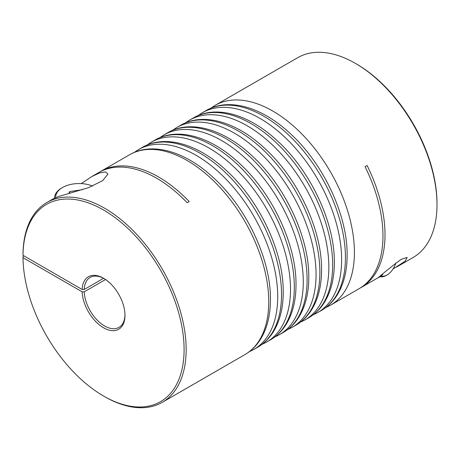 <?xml version="1.0" encoding="UTF-8"?>
<svg xmlns="http://www.w3.org/2000/svg" width="460" height="460" viewBox="0 0 460 460"><rect width="100%" height="100%" fill="white"/><g stroke="black" fill="none" stroke-linecap="round" stroke-linejoin="round"><path stroke-width="0.69" d="M54.562 197.978L54.562 198.139A24.518 14.156 180 0 1 54.562 197.978A24.518 14.156 180 0 1 61.743 187.967L62.56 187.496A23.362 13.489 0 0 0 55.74 197.616M82.604 189.646L69.661 191.596L68.77 193.522M92.644 186.053A23.362 13.489 0 0 0 62.56 187.496M69.661 193.286L69.661 191.596M395.801 262.976A13.271 7.659 -60 0 1 387.044 274.965A13.271 7.659 -60 0 1 380.771 275.81M379.862 276.535A14.421 8.326 120 0 0 386.233 275.436L387.044 274.965M81.293 183.609L91.626 176.663L99.481 172.943L105.518 171.931L107.927 174.047L102.695 180.642L88.533 187.657L58.684 196.495L53.107 198.898L46.891 202.492A115.379 66.614 60 0 1 104.575 208.202A115.379 66.614 60 0 1 179.952 309.879A115.379 66.614 60 0 1 162.265 402.327A115.379 66.614 60 0 1 104.575 396.618L104.575 396.618A115.379 66.614 60 0 1 104.575 396.612L103.54 396.02A113.913 65.768 -120 0 0 184.092 349.514A113.913 65.768 -120 0 0 103.54 210.001A113.913 65.768 -120 0 0 23 255.329L82.133 289.472L84.209 289.472A28.842 16.652 -120 0 1 90.154 277.432A28.842 16.652 -120 0 1 104.063 278.57M382.737 274.597C370.748 283.866 386.228 270.325 401.178 259.336L407.175 257.433L405.179 261.176L393.018 269.037M82.133 289.472A30.308 17.497 60 0 1 103.54 278.26L103.54 278.26A30.308 17.497 60 0 1 124.976 315.382A30.308 17.497 60 0 1 103.54 327.756A30.308 17.497 60 0 1 82.133 291.824L84.209 291.824A28.842 16.652 -120 0 0 104.575 325.962A28.842 16.652 -120 0 0 119.002 327.388A28.842 16.652 -120 0 0 124.965 314.772M23 255.329L23 254.133A115.379 66.614 60 0 1 46.891 202.492M103.557 278.3L84.209 289.472M99.912 171.896A115.379 66.614 60 0 1 100.924 171.292A115.379 66.614 60 0 1 158.608 177.008A115.379 66.614 60 0 1 189.204 201.549L187.162 202.722A115.379 66.614 -120 0 0 156.572 178.187A115.379 66.614 -120 0 0 98.883 172.471L91.626 176.663M82.133 291.824L23 257.686L23 256.49L24.006 255.909M210.812 108.215L215.142 105.351A115.379 66.614 60 0 1 272.826 111.067A115.379 66.614 60 0 1 354.413 252.373A115.379 66.614 60 0 1 330.516 305.193L359.07 288.707A115.379 66.614 -120 0 0 365.067 166.675L367.109 165.496A115.379 66.614 60 0 1 361.111 287.529A115.379 66.614 60 0 1 360.082 288.104M396.612 267.03L413.103 257.508A115.379 66.614 -120 0 0 437 204.694A115.379 66.614 -120 0 0 355.419 63.382A115.379 66.614 -120 0 0 355.413 63.382A115.379 66.614 -120 0 0 297.729 57.672L215.142 105.351M355.419 63.382L356.454 63.986A113.913 65.768 60 0 1 437 203.498L437 204.694M105.53 279.513L84.209 291.824M23 257.686A113.913 65.768 -120 0 0 103.54 396.014A113.913 65.768 -120 0 0 103.54 396.02M187.162 160.523A115.379 66.614 -120 0 0 129.478 154.807C152.294 141.398 185.61 151.57 213.572 177.83C246.727 208.023 270.905 259.486 270.44 299.477C270.44 315.267 267.105 328.578 260.435 339.399C256.341 345.903 251.143 350.986 244.852 354.648A115.379 66.614 -120 0 0 268.749 301.829A115.379 66.614 -120 0 0 187.162 160.523M134.124 152.496L138.448 149.626A115.379 66.614 60 0 1 196.138 155.342A115.379 66.614 60 0 1 277.725 296.648A115.379 66.614 60 0 1 253.828 349.468L257.635 347.271A115.379 66.614 -120 0 0 281.531 294.452A115.379 66.614 -120 0 0 199.945 153.145A115.379 66.614 -120 0 0 142.261 147.43C165.077 134.015 198.392 144.187 226.355 170.453C259.509 200.646 283.688 252.109 283.222 292.094C283.222 307.889 279.887 321.195 273.217 332.022C269.117 338.525 263.925 343.608 257.635 347.271M146.907 145.113L151.231 142.249A115.379 66.614 60 0 1 208.92 147.965A115.379 66.614 60 0 1 290.507 289.271A115.379 66.614 60 0 1 266.61 342.091L270.417 339.888A115.379 66.614 -120 0 0 294.314 287.075A115.379 66.614 -120 0 0 212.727 145.762A115.379 66.614 -120 0 0 155.037 140.053C177.859 126.638 211.174 136.81 239.137 163.076C272.291 193.263 296.47 244.731 296.004 284.717C296.004 300.506 292.669 313.818 285.999 324.639C281.899 331.142 276.707 336.225 270.417 339.888M159.683 137.735L164.013 134.866A115.379 66.614 60 0 1 221.703 140.582A115.379 66.614 60 0 1 303.284 281.888A115.379 66.614 60 0 1 279.392 334.707L283.199 332.511A115.379 66.614 -120 0 0 307.096 279.691A115.379 66.614 -120 0 0 225.509 138.385A115.379 66.614 -120 0 0 167.82 132.67C190.641 119.261 223.957 129.432 251.913 155.693C285.073 185.886 309.252 237.348 308.781 277.34C308.781 293.129 305.446 306.44 298.776 317.262C294.682 323.765 289.489 328.848 283.199 332.511M238.291 131.008A115.379 66.614 -120 0 0 180.602 125.292C203.423 111.878 236.739 122.049 264.695 148.315C297.856 178.509 322.029 229.971 321.563 269.957C321.563 285.752 318.228 299.058 311.558 309.885C307.464 316.388 302.272 321.471 295.981 325.134A115.379 66.614 -120 0 0 319.872 272.314A115.379 66.614 -120 0 0 238.291 131.008M172.465 130.352L176.795 127.489A115.379 66.614 60 0 1 234.485 133.204A115.379 66.614 60 0 1 316.066 274.511A115.379 66.614 60 0 1 292.175 327.33L295.981 325.134M185.248 122.975L189.577 120.112A115.379 66.614 60 0 1 247.267 125.827A115.379 66.614 60 0 1 328.848 267.133A115.379 66.614 60 0 1 304.951 319.947L308.763 317.751A115.379 66.614 -120 0 0 332.655 264.931A115.379 66.614 -120 0 0 251.074 123.625A115.379 66.614 -120 0 0 193.384 117.909C216.2 104.501 249.521 114.672 277.478 140.938C310.632 171.126 334.811 222.594 334.345 262.579C334.345 278.369 331.01 291.68 324.34 302.502C320.246 309.005 315.054 314.088 308.763 317.751M198.03 115.598L202.36 112.729A115.379 66.614 60 0 1 260.049 118.444A115.379 66.614 60 0 1 341.63 259.75A115.379 66.614 60 0 1 317.733 312.57L321.54 310.373A115.379 66.614 -120 0 0 345.437 257.554A115.379 66.614 -120 0 0 263.856 116.248A115.379 66.614 -120 0 0 206.166 110.532C228.982 97.123 262.303 107.289 290.26 133.555C323.414 163.748 347.593 215.211 347.127 255.202C347.127 270.992 343.792 284.303 337.122 295.124C333.028 301.628 327.836 306.711 321.54 310.373M162.265 402.327L244.852 354.648M361.111 287.529L378.637 277.409M189.577 120.112L193.384 117.909M202.36 112.729L206.166 110.532M138.448 149.626L142.261 147.43M151.231 142.249L155.037 140.053M164.013 134.866L167.82 132.67M176.795 127.489L180.602 125.292M100.924 171.292L129.478 154.807M103.54 396.014L104.575 396.618M313.087 314.887L317.733 312.57M300.305 322.264L304.951 319.947M287.529 329.647L292.175 327.33M274.746 337.025L279.392 334.707M261.964 344.402L266.61 342.091M249.182 351.785L253.828 349.468M325.87 307.504L330.516 305.193"/></g></svg>
